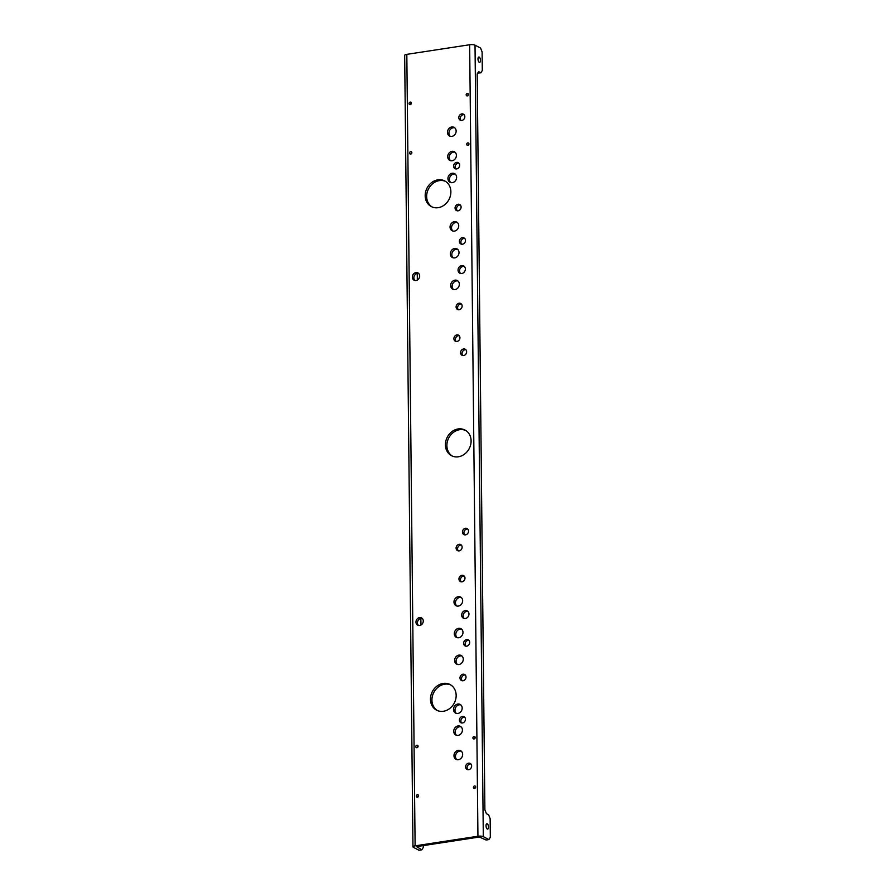 <?xml version="1.0" encoding="UTF-8"?>
<svg xmlns="http://www.w3.org/2000/svg" width="895" height="895" viewBox="0 0 895 895"><rect width="100%" height="100%" fill="white"/><g stroke="black" fill="none" stroke-linecap="round" stroke-linejoin="round"><path stroke-width="1.34" d="M412.36 277.114A4.117 3.524 -62.4 0 0 414.105 280.202A4.117 3.524 -62.4 0 0 417.82 279.743A4.117 3.524 -62.4 0 0 419.665 275.996A4.117 3.524 -62.4 0 0 417.92 272.908A4.117 3.524 -62.4 0 0 414.206 273.355A4.117 3.524 -62.4 0 0 412.36 277.114M414.9 280.482A4.117 3.524 117.6 0 1 413.837 277.886A4.117 3.524 117.6 0 1 418.603 273.4M458.05 270.133A4.117 3.524 -62.4 0 0 459.795 273.221A4.117 3.524 -62.4 0 0 463.509 272.762A4.117 3.524 -62.4 0 0 465.366 269.015A4.117 3.524 -62.4 0 0 463.61 265.927A4.117 3.524 -62.4 0 0 459.896 266.374A4.117 3.524 -62.4 0 0 458.05 270.133M460.589 273.501A4.117 3.524 117.6 0 1 459.527 270.905A4.117 3.524 117.6 0 1 464.304 266.419M461.663 615.122A4.117 3.524 -62.4 0 0 463.409 618.21A4.117 3.524 -62.4 0 0 467.123 617.751A4.117 3.524 -62.4 0 0 468.969 614.004A4.117 3.524 -62.4 0 0 467.224 610.916A4.117 3.524 -62.4 0 0 463.509 611.363A4.117 3.524 -62.4 0 0 461.663 615.122M464.203 618.49A4.117 3.524 117.6 0 1 463.14 615.894A4.117 3.524 117.6 0 1 467.917 611.397M415.974 622.103A4.117 3.524 -62.4 0 0 417.719 625.191A4.117 3.524 -62.4 0 0 421.433 624.732A4.117 3.524 -62.4 0 0 423.279 620.985A4.117 3.524 -62.4 0 0 421.534 617.897A4.117 3.524 -62.4 0 0 417.82 618.344A4.117 3.524 -62.4 0 0 415.974 622.103M418.513 625.471A4.117 3.524 117.6 0 1 417.45 622.875A4.117 3.524 117.6 0 1 422.216 618.378M459.392 241.404A3.423 2.92 -62.4 0 0 465.478 240.475A3.423 2.92 -62.4 0 0 459.392 241.404M461.652 244.234A3.423 2.92 117.6 0 1 464.695 238.428M460.567 352.708A3.423 2.92 -62.4 0 0 466.642 351.78A3.423 2.92 -62.4 0 0 460.567 352.708M462.827 355.539A3.423 2.92 117.6 0 1 465.859 349.732M462.446 532.033A3.423 2.92 -62.4 0 0 468.521 531.104A3.423 2.92 -62.4 0 0 462.446 532.033M464.695 534.863A3.423 2.92 117.6 0 1 467.738 529.046M463.61 643.337A3.423 2.92 -62.4 0 0 469.685 642.409A3.423 2.92 -62.4 0 0 463.61 643.337M465.87 646.168A3.423 2.92 117.6 0 1 468.902 640.35M458.811 117.625A3.401 2.898 -62.4 0 0 464.841 116.708A3.401 2.898 -62.4 0 0 458.811 117.625M461.059 120.445A3.401 2.898 117.6 0 1 464.069 114.672M453.597 166.112A3.401 2.898 -62.4 0 0 459.627 165.195A3.401 2.898 -62.4 0 0 453.597 166.112M455.846 168.92A3.401 2.898 117.6 0 1 458.855 163.159M459.403 720.162A3.401 2.898 -62.4 0 0 465.434 719.233A3.401 2.898 -62.4 0 0 459.403 720.162M461.652 722.97A3.401 2.898 117.6 0 1 464.662 717.197M465.613 766.903A3.401 2.898 -62.4 0 0 471.643 765.975A3.401 2.898 -62.4 0 0 465.613 766.903M467.861 769.711A3.401 2.898 117.6 0 1 470.871 763.938M455.063 208.009A3.401 2.898 -62.4 0 0 461.093 207.081A3.401 2.898 -62.4 0 0 455.063 208.009M460.332 205.044A3.401 2.898 -62.4 0 0 457.311 210.817M456.103 306.94A3.401 2.898 -62.4 0 0 462.133 306.023A3.401 2.898 -62.4 0 0 456.103 306.94M461.361 303.987A3.401 2.898 -62.4 0 0 458.352 309.748M459.985 677.951A3.401 2.898 -62.4 0 0 466.015 677.034A3.401 2.898 -62.4 0 0 459.985 677.951M465.255 674.998A3.401 2.898 -62.4 0 0 462.234 680.759M458.956 579.02A3.401 2.898 -62.4 0 0 464.986 578.092A3.401 2.898 -62.4 0 0 458.956 579.02M464.214 576.056A3.401 2.898 -62.4 0 0 461.205 581.828M453.899 338.657A3.401 2.898 -62.4 0 0 459.929 337.739A3.401 2.898 -62.4 0 0 453.899 338.657M459.157 335.703A3.401 2.898 -62.4 0 0 456.148 341.465M456.092 548.076A3.401 2.898 -62.4 0 0 462.122 547.147A3.401 2.898 -62.4 0 0 456.092 548.076M461.35 545.111A3.401 2.898 -62.4 0 0 458.341 550.884M425.181 195.725A14.477 12.373 -62.4 0 0 431.323 206.588A14.477 12.373 -62.4 0 0 444.379 204.989A14.477 12.373 -62.4 0 0 450.879 191.798A14.477 12.373 -62.4 0 0 444.737 180.935A14.477 12.373 -62.4 0 0 431.681 182.535A14.477 12.373 -62.4 0 0 425.181 195.725M445.464 181.349A14.477 12.373 -62.4 0 0 426.658 196.497A14.477 12.373 -62.4 0 0 432.084 206.946M430.45 699.308A14.477 12.373 -62.4 0 0 436.592 710.171A14.477 12.373 -62.4 0 0 449.648 708.572A14.477 12.373 -62.4 0 0 456.159 695.381A14.477 12.373 -62.4 0 0 450.006 684.518A14.477 12.373 -62.4 0 0 436.961 686.118A14.477 12.373 -62.4 0 0 430.45 699.308M450.733 684.932A14.477 12.373 -62.4 0 0 431.938 700.08A14.477 12.373 -62.4 0 0 437.353 710.529M466.687 144.296A1.287 1.096 -62.4 0 0 468.969 143.95A1.287 1.096 -62.4 0 0 466.687 144.296M468.958 143.771A1.287 1.096 -62.4 0 0 468.186 145.247M409.574 153.023A1.287 1.096 -62.4 0 0 411.857 152.676A1.287 1.096 -62.4 0 0 409.574 153.023M411.845 152.497A1.287 1.096 -62.4 0 0 411.062 153.974M466.172 94.825A1.287 1.096 -62.4 0 0 468.454 94.478A1.287 1.096 -62.4 0 0 466.172 94.825M468.443 94.299A1.287 1.096 -62.4 0 0 467.66 95.787M409.06 103.551A1.287 1.096 -62.4 0 0 411.342 103.205A1.287 1.096 -62.4 0 0 409.06 103.551M411.32 103.026A1.287 1.096 -62.4 0 0 410.548 104.514M472.907 737.916A1.287 1.096 -62.4 0 0 475.189 737.569A1.287 1.096 -62.4 0 0 472.907 737.916M475.178 737.39A1.287 1.096 -62.4 0 0 474.395 738.867M473.421 787.387A1.287 1.096 -62.4 0 0 475.704 787.029A1.287 1.096 -62.4 0 0 473.421 787.387M475.692 786.85A1.287 1.096 -62.4 0 0 474.921 788.338M415.783 746.643A1.287 1.096 -62.4 0 0 418.077 746.296A1.287 1.096 -62.4 0 0 415.783 746.643M418.054 746.117A1.287 1.096 -62.4 0 0 417.283 747.593M416.309 796.114A1.287 1.096 -62.4 0 0 418.591 795.756A1.287 1.096 -62.4 0 0 416.309 796.114M418.58 795.577A1.287 1.096 -62.4 0 0 417.797 797.065M450.666 285.516A4.889 4.173 -62.4 0 0 452.736 289.186A4.889 4.173 -62.4 0 0 457.144 288.637A4.889 4.173 -62.4 0 0 459.348 284.185A4.889 4.173 -62.4 0 0 457.267 280.515A4.889 4.173 -62.4 0 0 452.859 281.052A4.889 4.173 -62.4 0 0 450.666 285.516M457.96 280.985A4.889 4.173 -62.4 0 0 452.143 286.288A4.889 4.173 -62.4 0 0 453.519 289.477M450.33 253.856A4.889 4.173 -62.4 0 0 452.4 257.525A4.889 4.173 -62.4 0 0 456.819 256.977A4.889 4.173 -62.4 0 0 459.012 252.524A4.889 4.173 -62.4 0 0 456.931 248.855A4.889 4.173 -62.4 0 0 452.523 249.392A4.889 4.173 -62.4 0 0 450.33 253.856M457.625 249.325A4.889 4.173 -62.4 0 0 451.807 254.627A4.889 4.173 -62.4 0 0 453.194 257.816M450.051 227.061A4.889 4.173 -62.4 0 0 452.12 230.731A4.889 4.173 -62.4 0 0 456.528 230.194A4.889 4.173 -62.4 0 0 458.732 225.741A4.889 4.173 -62.4 0 0 456.651 222.072A4.889 4.173 -62.4 0 0 452.243 222.609A4.889 4.173 -62.4 0 0 450.051 227.061M457.345 222.542A4.889 4.173 -62.4 0 0 451.527 227.833A4.889 4.173 -62.4 0 0 452.915 231.033M453.978 602.044A4.889 4.173 -62.4 0 0 456.047 605.714A4.889 4.173 -62.4 0 0 460.455 605.165A4.889 4.173 -62.4 0 0 462.659 600.713A4.889 4.173 -62.4 0 0 460.578 597.043A4.889 4.173 -62.4 0 0 456.17 597.58A4.889 4.173 -62.4 0 0 453.978 602.044M461.272 597.513A4.889 4.173 -62.4 0 0 455.454 602.816A4.889 4.173 -62.4 0 0 456.842 606.004M454.302 633.705A4.889 4.173 -62.4 0 0 456.383 637.374A4.889 4.173 -62.4 0 0 460.791 636.826A4.889 4.173 -62.4 0 0 462.983 632.373A4.889 4.173 -62.4 0 0 460.914 628.704A4.889 4.173 -62.4 0 0 456.506 629.241A4.889 4.173 -62.4 0 0 454.302 633.705M461.607 629.174A4.889 4.173 -62.4 0 0 455.79 634.477A4.889 4.173 -62.4 0 0 457.166 637.665M454.593 660.488A4.889 4.173 -62.4 0 0 456.663 664.157A4.889 4.173 -62.4 0 0 461.07 663.62A4.889 4.173 -62.4 0 0 463.274 659.168A4.889 4.173 -62.4 0 0 461.193 655.487A4.889 4.173 -62.4 0 0 456.786 656.035A4.889 4.173 -62.4 0 0 454.593 660.488M461.887 655.968A4.889 4.173 -62.4 0 0 456.07 661.26A4.889 4.173 -62.4 0 0 457.446 664.459M447.936 178.62A4.889 4.173 -62.4 0 0 450.017 182.289A4.889 4.173 -62.4 0 0 454.425 181.752A4.889 4.173 -62.4 0 0 456.618 177.299A4.889 4.173 -62.4 0 0 454.548 173.63A4.889 4.173 -62.4 0 0 450.14 174.167A4.889 4.173 -62.4 0 0 447.936 178.62M455.242 174.1A4.889 4.173 -62.4 0 0 449.424 179.392A4.889 4.173 -62.4 0 0 450.8 182.591M447.713 156.703A4.889 4.173 -62.4 0 0 449.782 160.373A4.889 4.173 -62.4 0 0 454.19 159.836A4.889 4.173 -62.4 0 0 456.394 155.383A4.889 4.173 -62.4 0 0 454.313 151.714A4.889 4.173 -62.4 0 0 449.905 152.251A4.889 4.173 -62.4 0 0 447.713 156.703M455.007 152.184A4.889 4.173 -62.4 0 0 449.189 157.475A4.889 4.173 -62.4 0 0 450.577 160.675M447.455 132.348A4.889 4.173 -62.4 0 0 449.525 136.018A4.889 4.173 -62.4 0 0 453.944 135.481A4.889 4.173 -62.4 0 0 456.137 131.028A4.889 4.173 -62.4 0 0 454.056 127.358A4.889 4.173 -62.4 0 0 449.648 127.895A4.889 4.173 -62.4 0 0 447.455 132.348M454.761 127.828A4.889 4.173 -62.4 0 0 448.932 133.12A4.889 4.173 -62.4 0 0 450.319 136.32M453.496 709.422A4.889 4.173 -62.4 0 0 455.577 713.091A4.889 4.173 -62.4 0 0 459.985 712.543A4.889 4.173 -62.4 0 0 462.178 708.09A4.889 4.173 -62.4 0 0 460.108 704.421A4.889 4.173 -62.4 0 0 455.7 704.969A4.889 4.173 -62.4 0 0 453.496 709.422M460.802 704.902A4.889 4.173 -62.4 0 0 454.973 710.194A4.889 4.173 -62.4 0 0 456.361 713.393M453.731 731.338A4.889 4.173 -62.4 0 0 455.801 735.008A4.889 4.173 -62.4 0 0 460.209 734.459A4.889 4.173 -62.4 0 0 462.413 730.007A4.889 4.173 -62.4 0 0 460.332 726.337A4.889 4.173 -62.4 0 0 455.924 726.885A4.889 4.173 -62.4 0 0 453.731 731.338M461.026 726.818A4.889 4.173 -62.4 0 0 455.208 732.11A4.889 4.173 -62.4 0 0 456.584 735.31M453.978 755.693A4.889 4.173 -62.4 0 0 456.058 759.363A4.889 4.173 -62.4 0 0 460.466 758.815A4.889 4.173 -62.4 0 0 462.659 754.362A4.889 4.173 -62.4 0 0 460.589 750.692A4.889 4.173 -62.4 0 0 456.181 751.241A4.889 4.173 -62.4 0 0 453.978 755.693M461.283 751.162A4.889 4.173 -62.4 0 0 455.465 756.465A4.889 4.173 -62.4 0 0 456.842 759.665M480.481 60.323A2.707 1.186 -98.7 0 1 479.653 62.348A2.707 1.186 -98.7 0 1 477.997 59.025A2.707 1.186 -98.7 0 1 478.836 57A2.707 1.186 -98.7 0 1 480.481 60.323M488.513 827.081A2.707 1.186 -98.7 0 1 487.674 829.094A2.707 1.186 -98.7 0 1 486.03 825.772A2.707 1.186 -98.7 0 1 486.869 823.758A2.707 1.186 -98.7 0 1 488.513 827.081M445.408 444.837A14.477 12.373 -62.4 0 0 451.55 455.7A14.477 12.373 -62.4 0 0 464.606 454.089A14.477 12.373 -62.4 0 0 471.106 440.899A14.477 12.373 -62.4 0 0 464.964 430.036A14.477 12.373 -62.4 0 0 451.908 431.647A14.477 12.373 -62.4 0 0 445.408 444.837M465.691 430.45A14.477 12.373 -62.4 0 0 446.885 445.609A14.477 12.373 -62.4 0 0 452.311 456.058M477.941 836.243A3.994 1.096 179.4 0 1 483.311 836.657L488.883 839.566L490.326 837.25L490.136 818.701L488.625 814.83L486.399 813.678L484.889 809.807L477.18 73.972L478.635 71.656L480.85 72.808L482.304 70.492L482.103 51.944L480.593 48.084L475.021 45.164A3.994 1.096 -0.6 0 0 469.651 44.75L406.822 54.349L415.112 845.842L477.941 836.243L469.651 44.75M415.112 845.842A3.994 1.096 179.4 0 0 412.964 846.838A3.994 1.096 179.4 0 0 413.412 847.341L418.972 850.25L421.825 849.814L416.589 846.614L479.418 837.015L486.03 840.002L488.883 839.566M477.717 73.11L480.85 72.808M412.964 846.838L404.674 55.356A3.994 1.096 -0.6 0 1 406.822 54.349M417.26 273.4L417.339 280.068M420.874 618.389L420.952 625.057M423.257 845.596L423.279 847.498L421.825 849.814M483.311 836.657L475.021 45.164"/></g></svg>
